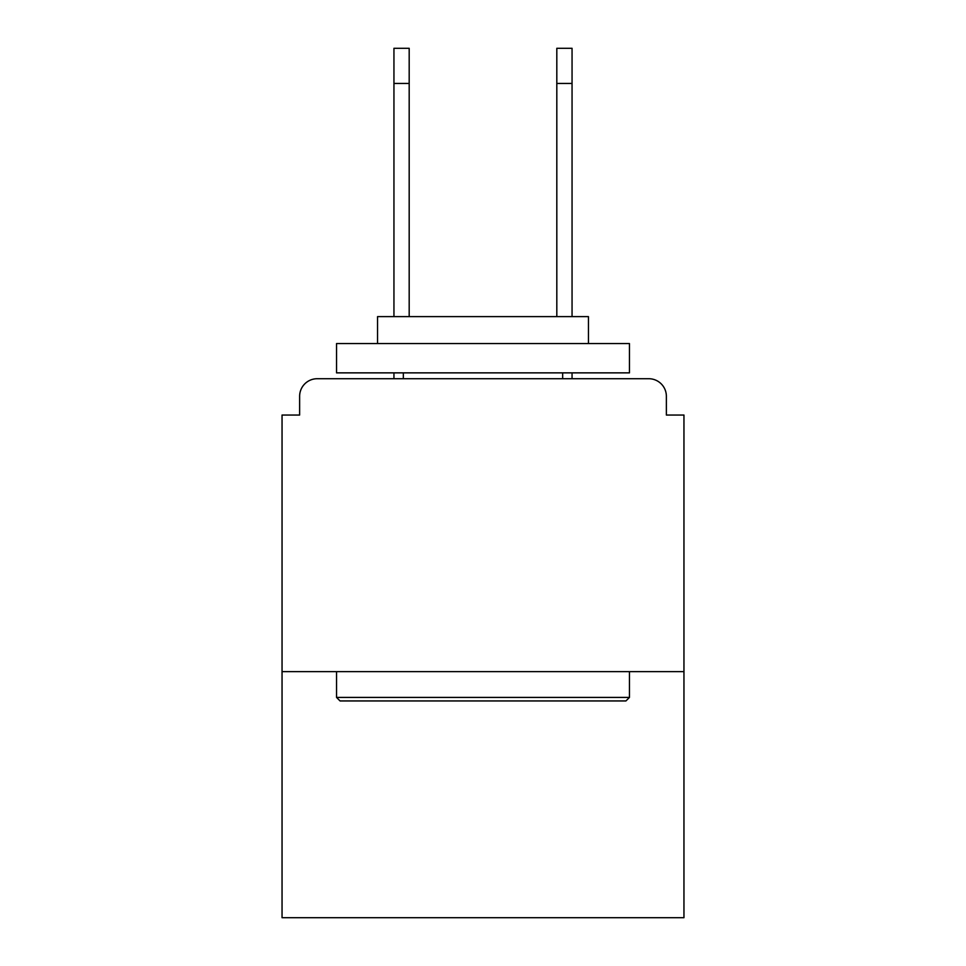 <?xml version="1.0" encoding="UTF-8"?>
<svg xmlns="http://www.w3.org/2000/svg" width="966" height="966" viewBox="0 0 966 966"><rect width="100%" height="100%" fill="white"/><g stroke="black" fill="none" stroke-linecap="round" stroke-linejoin="round"><path stroke-width="1.45" d="M666.371 415.042L666.371 396.289L666.371 415.042L683.952 415.042L683.952 917.7L282.048 917.7L282.048 415.042L299.629 415.042L299.629 396.289L299.629 415.042M683.952 671.648L282.048 671.648M666.371 396.289A17.581 17.581 0 0 0 648.79 378.72L317.21 378.72A17.581 17.581 0 0 0 299.629 396.289M648.79 378.72L574.396 378.72M391.604 378.72L317.21 378.72M625.944 700.942L340.056 700.942L336.542 697.416L629.458 697.416L625.944 700.942M336.542 343.57L629.458 343.57L629.458 372.864L336.542 372.864L336.542 343.57M588.451 343.57L588.451 316.619L377.549 316.619L377.549 343.57M336.542 671.648L336.542 697.416M629.458 671.648L629.458 697.416M403.329 372.864L403.329 378.72M562.671 372.864L562.671 378.72M393.947 83.45L393.947 48.3L409.186 48.3L409.186 83.45L393.947 83.45L393.947 316.619M409.186 316.619L409.186 83.45M393.947 372.864L393.947 378.72M556.814 316.619L556.814 48.3L572.053 48.3L572.053 83.45L556.814 83.45M572.053 378.72L572.053 372.864M572.053 316.619L572.053 83.45"/></g></svg>
